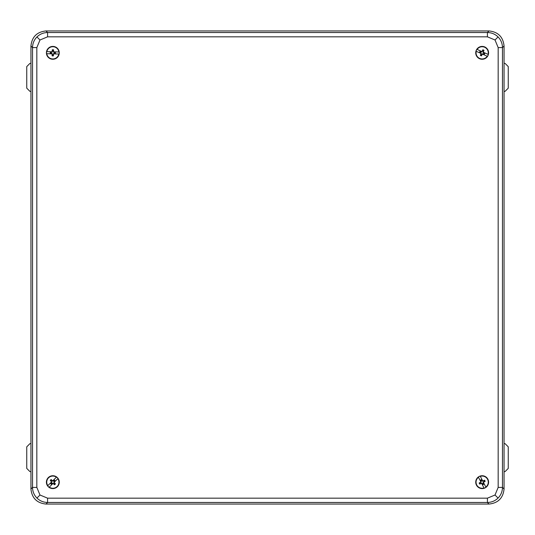 <?xml version="1.0" encoding="UTF-8"?>
<svg xmlns="http://www.w3.org/2000/svg" width="535" height="535" viewBox="0 0 535 535"><rect width="100%" height="100%" fill="white"/><g stroke="black" fill="none" stroke-linecap="round" stroke-linejoin="round"><path stroke-width="0.8" d="M32.535 47.582C32.602 43.455 34.073 39.904 36.942 36.942C39.904 34.073 43.455 32.602 47.582 32.535L487.418 32.535C491.545 32.602 495.096 34.073 498.058 36.942C500.927 39.904 502.398 43.455 502.465 47.582L502.465 487.418C502.398 491.545 500.927 495.096 498.058 498.058C495.096 500.927 491.545 502.398 487.418 502.465L487.418 498.165L495.015 495.015L498.165 487.418L502.465 487.418C502.398 491.545 500.927 495.096 498.058 498.058C495.096 500.927 491.545 502.398 487.418 502.465L487.418 498.165L495.015 495.015L498.058 498.058L495.015 495.015L498.165 487.418L502.465 487.418L504.057 489.01C503.107 498.092 498.092 503.107 489.01 504.057L45.99 504.057C36.908 503.107 31.893 498.092 30.943 489.01L30.943 45.99C31.893 36.908 36.908 31.893 45.99 30.943L489.01 30.943C498.092 31.893 503.107 36.908 504.057 45.99L504.057 489.01C503.107 498.092 498.092 503.107 489.01 504.057L45.99 504.057C36.908 503.107 31.893 498.092 30.943 489.01L30.943 45.99C31.893 36.908 36.908 31.893 45.99 30.943L489.01 30.943C498.092 31.893 503.107 36.908 504.057 45.99L504.057 489.01L502.465 487.418L502.465 47.582L498.165 47.582L502.465 47.582C502.398 43.455 500.927 39.904 498.058 36.942C495.096 34.073 491.545 32.602 487.418 32.535L489.01 30.943L487.418 32.535L487.418 36.835L487.418 32.535L47.582 32.535L47.582 36.835L47.582 32.535C43.455 32.602 39.904 34.073 36.942 36.942C34.073 39.904 32.602 43.455 32.535 47.582L36.835 47.582L36.835 487.418L39.985 495.015L47.582 498.165L487.418 498.165L47.582 498.165L47.582 502.465C43.455 502.398 39.904 500.927 36.942 498.058C34.073 495.096 32.602 491.545 32.535 487.418L36.835 487.418L39.985 495.015L36.942 498.058C34.073 495.096 32.602 491.545 32.535 487.418L36.835 487.418L36.835 47.582L32.535 47.582L30.943 45.99L32.535 47.582L32.535 487.418L32.535 47.582M47.582 502.465C43.455 502.398 39.904 500.927 36.942 498.058L39.985 495.015L47.582 498.165L47.582 502.465L45.99 504.057L47.582 502.465L487.418 502.465L47.582 502.465M53.125 55.005L53.52 53.553L54.985 53.246A2.187 2.187 0 0 0 55.005 52.55L53.553 52.156L53.246 50.685A2.187 2.187 0 0 0 52.55 50.671L52.156 52.116L50.685 52.43A2.187 2.187 0 0 0 50.671 53.125L52.116 53.52L52.43 54.985A2.187 2.187 0 0 0 53.125 55.005L53.4 55.887A10.165 0.883 -88.4 0 0 53.467 54.47A10.158 0.883 -65.9 0 0 53.727 53.895L59.077 54.042A6.353 6.353 0 0 0 59.131 51.975L58.877 51.969A6.099 6.099 0 0 0 46.853 51.641L51.942 51.775A10.158 0.883 114.1 0 1 52.203 51.206A10.165 0.883 91.6 0 1 52.276 49.788A3.103 3.103 0 0 1 53.567 49.822A10.165 0.883 -88.4 0 1 53.56 51.24A10.158 0.883 -110.9 0 1 53.788 51.828L58.877 51.969M46.599 51.634L46.599 51.634A6.353 6.353 0 0 0 46.545 53.701L51.888 53.848A10.158 0.883 69.1 0 0 52.116 54.43A10.165 0.883 91.6 0 0 52.109 55.854A3.103 3.103 0 0 0 53.4 55.887M55.005 52.55L53.788 51.828M54.985 53.246L55.379 53.393A2.601 2.601 0 0 0 55.406 52.423M59.265 53.012A6.433 6.433 0 0 0 53.012 46.411A6.433 6.433 0 0 0 46.411 52.664A6.433 6.433 0 0 0 52.664 59.265A6.433 6.433 0 0 0 59.265 53.012A6.433 6.433 0 0 1 52.664 59.265A6.433 6.433 0 0 1 46.411 52.664A6.433 6.433 0 0 0 52.664 59.265M46.545 53.701L46.799 53.707A6.099 6.099 0 0 0 58.817 54.035M53.226 51.3L53.56 51.24M52.156 52.116L51.942 51.775M53.246 50.685L53.567 49.822M52.55 50.671L52.276 49.788M54.376 53.226L55.379 53.393M53.52 53.553L54.396 53.366M52.43 54.985L52.109 55.854M51.28 53.146L52.009 53.62M50.671 53.125L51.246 53.279M50.685 52.43L50.29 52.283A2.601 2.601 0 0 0 50.263 53.253M51.3 52.443L50.29 52.283M52.056 52.009L51.273 52.31M54.597 483.459L53.828 482.175L54.623 480.898A2.187 2.187 0 0 0 54.135 480.403L52.845 481.172L51.574 480.377A2.187 2.187 0 0 0 51.072 480.865L51.848 482.155L51.052 483.426A2.187 2.187 0 0 0 51.541 483.928L52.825 483.152L54.102 483.948A2.187 2.187 0 0 0 54.597 483.459L55.426 483.874A10.165 0.883 -134.4 0 0 54.45 482.844A10.158 0.883 -111.9 0 0 54.222 482.256L58.034 478.511A6.353 6.353 0 0 0 56.59 477.033L56.402 477.213A6.099 6.099 0 0 0 47.822 485.633L51.454 482.068A10.158 0.883 68.1 0 1 51.226 481.487A10.165 0.883 45.6 0 1 50.25 480.45A3.103 3.103 0 0 1 51.173 479.541A10.165 0.883 -134.4 0 1 52.189 480.537A10.158 0.883 -156.9 0 1 52.771 480.778L56.402 477.213M47.635 485.813L47.635 485.813A6.353 6.353 0 0 0 49.086 487.291L52.905 483.546A10.158 0.883 23.1 0 0 53.487 483.787A10.165 0.883 45.6 0 0 54.503 484.784A3.103 3.103 0 0 0 55.426 483.874M54.135 480.403L52.771 480.778M54.623 480.898L55.005 480.718A2.601 2.601 0 0 0 54.323 480.022M57.426 477.661A6.433 6.433 0 0 0 48.331 477.574A6.433 6.433 0 0 0 48.244 486.669A6.433 6.433 0 0 0 57.339 486.756A6.433 6.433 0 0 0 57.426 477.661M49.086 487.291L49.267 487.111A6.099 6.099 0 0 0 57.854 478.691M51.848 482.155L51.454 482.068M51.574 480.377L51.173 479.541M51.072 480.865L50.25 480.45M54.189 481.326L55.005 480.718M53.828 482.175L54.302 481.406M54.102 483.948L54.503 484.784M52.825 483.152L52.905 483.546M51.975 483.493L52.825 483.299M51.541 483.928L52.049 483.613M51.052 483.426L50.671 483.607A2.601 2.601 0 0 0 51.347 484.302M51.487 482.998L50.671 483.607M51.701 482.149L51.373 482.918M481.587 54.951L482.51 53.761L483.988 54.042A2.187 2.187 0 0 0 484.275 53.413L483.092 52.49L483.372 51.012A2.187 2.187 0 0 0 482.737 50.725L481.814 51.908L480.336 51.627A2.187 2.187 0 0 0 480.049 52.263L481.239 53.186L480.958 54.664A2.187 2.187 0 0 0 481.587 54.951L481.5 55.867A10.165 0.883 -65.7 0 0 482.115 54.583A10.158 0.883 -43.2 0 0 482.577 54.162L487.445 56.362A6.353 6.353 0 0 0 488.301 54.476L488.067 54.369A6.099 6.099 0 0 0 477.113 49.414L481.747 51.514A10.158 0.883 136.8 0 1 482.209 51.086A10.165 0.883 114.3 0 1 482.824 49.809A3.103 3.103 0 0 1 484.001 50.337A10.165 0.883 -65.7 0 1 483.446 51.648A10.158 0.883 -88.2 0 1 483.426 52.276L488.067 54.369M476.879 49.314L476.879 49.314A6.353 6.353 0 0 0 476.023 51.2L480.898 53.4A10.158 0.883 91.8 0 0 480.885 54.028A10.165 0.883 114.3 0 0 480.323 55.332A3.103 3.103 0 0 0 481.5 55.867M484.275 53.413L483.426 52.276M483.988 54.042L484.295 54.336A2.601 2.601 0 0 0 484.697 53.453M488.02 55.486A6.433 6.433 0 0 0 484.81 46.98A6.433 6.433 0 0 0 476.304 50.19A6.433 6.433 0 0 0 479.514 58.696A6.433 6.433 0 0 0 488.02 55.486M476.023 51.2L476.257 51.3A6.099 6.099 0 0 0 487.218 56.255M481.814 51.908L481.747 51.514M484.81 46.98A6.433 6.433 0 0 0 476.304 50.19A6.433 6.433 0 0 1 484.81 46.98A6.433 6.433 0 0 0 476.304 50.19A6.433 6.433 0 0 0 479.514 58.696M483.372 51.012L484.001 50.337M482.737 50.725L482.824 49.809M483.433 53.794L484.295 54.336M482.51 53.761L483.399 53.928M480.958 54.664L480.323 55.332M481.239 53.186L480.898 53.4M480.611 52.517L481.099 53.239M480.049 52.263L480.53 52.631M480.336 51.627L480.029 51.34A2.601 2.601 0 0 0 479.634 52.223M480.898 51.882L480.029 51.34M481.761 51.775L480.925 51.748M483.921 480.865L482.463 481.219L481.48 480.082A2.187 2.187 0 0 0 480.865 480.403L481.219 481.861L480.082 482.844A2.187 2.187 0 0 0 480.403 483.466L481.861 483.105L482.844 484.242A2.187 2.187 0 0 0 483.466 483.921L483.105 482.463L484.242 481.48A2.187 2.187 0 0 0 483.921 480.865L484.563 480.196A10.165 0.883 152.7 0 0 483.286 480.825A10.158 0.883 175.2 0 0 482.657 480.871L480.209 476.117A6.353 6.353 0 0 0 478.37 477.066L478.484 477.294A6.099 6.099 0 0 0 484.001 487.98L481.667 483.459A10.158 0.883 -4.8 0 1 481.039 483.506A10.165 0.883 -27.3 0 1 479.761 484.128A3.103 3.103 0 0 1 479.166 482.978A10.165 0.883 152.7 0 1 480.417 482.303A10.158 0.883 130.2 0 1 480.818 481.821L478.484 477.294M484.121 488.208L484.121 488.208A6.353 6.353 0 0 0 485.954 487.258L483.506 482.51A10.158 0.883 -49.8 0 0 483.907 482.022A10.165 0.883 -27.3 0 0 485.158 481.346A3.103 3.103 0 0 0 484.563 480.196M480.865 480.403L480.818 481.821M481.48 480.082L481.42 479.668A2.601 2.601 0 0 0 480.557 480.109M479.213 476.451A6.433 6.433 0 0 0 476.451 485.111A6.433 6.433 0 0 0 485.111 487.88A6.433 6.433 0 0 0 487.88 479.213A6.433 6.433 0 0 0 479.213 476.451M485.954 487.258L485.84 487.031A6.099 6.099 0 0 0 480.323 476.344M481.861 483.105L481.667 483.459M480.082 482.844L479.166 482.978M480.403 483.466L479.761 484.128M481.761 480.624L481.42 479.668M482.463 481.219L481.868 480.544M484.242 481.48L485.158 481.346M483.105 482.463L483.506 482.51M483.185 483.379L483.245 482.51M483.466 483.921L483.319 483.339M482.844 484.242L482.904 484.656A2.601 2.601 0 0 0 483.767 484.215M482.563 483.7L482.904 484.656M481.814 483.245L482.456 483.787M504.057 63.371L505.04 63.371L508.25 66.581L508.25 88.168L505.04 91.371L504.057 91.371M504.057 443.629L505.04 443.629L508.25 446.832L508.25 468.419L505.04 471.629L504.057 471.629M30.943 91.371L29.96 91.371L26.75 88.168L26.75 66.581L29.96 63.371L30.943 63.371M30.943 471.629L29.96 471.629L26.75 468.419L26.75 446.832L29.96 443.629L30.943 443.629M39.985 39.985L36.835 47.582L39.985 39.985L36.942 36.942L39.985 39.985L47.582 36.835L39.985 39.985M495.015 39.985L487.418 36.835L47.582 36.835L487.418 36.835L495.015 39.985L498.058 36.942L495.015 39.985L498.165 47.582L495.015 39.985M489.01 504.057L487.418 502.465L489.01 504.057M504.057 45.99L502.465 47.582L504.057 45.99M45.99 30.943L47.582 32.535L45.99 30.943M30.943 489.01L32.535 487.418L30.943 489.01M498.165 487.418L498.165 47.582L498.165 487.418M53.012 46.411A6.433 6.433 0 0 0 46.411 52.664M48.331 477.574A6.433 6.433 0 0 0 48.244 486.669A6.433 6.433 0 0 0 57.339 486.756M476.451 485.111A6.433 6.433 0 0 0 485.111 487.88A6.433 6.433 0 0 0 487.88 479.213"/></g></svg>
